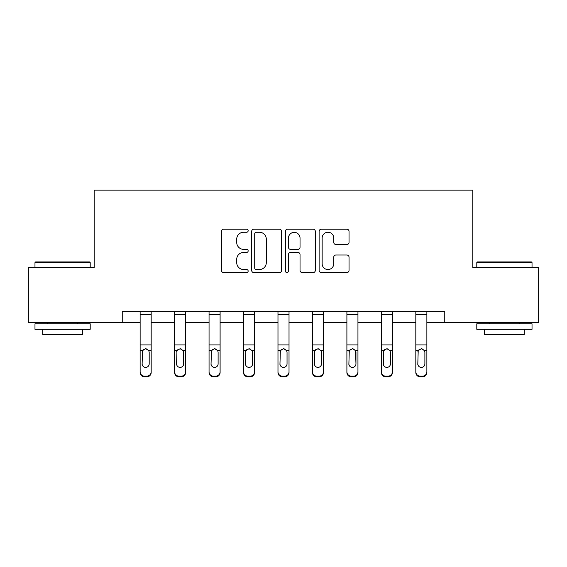 <?xml version="1.0" encoding="UTF-8"?>
<svg xmlns="http://www.w3.org/2000/svg" width="567" height="567" viewBox="0 0 567 567"><rect width="100%" height="100%" fill="white"/><g stroke="black" fill="none" stroke-linecap="round" stroke-linejoin="round"><path stroke-width="0.85" d="M248.155 230.726A1.517 1.517 0 0 0 246.638 229.21L223.596 229.21A2.169 2.169 0 0 0 221.428 231.379L221.428 270.409A2.169 2.169 0 0 0 223.596 272.578L246.638 272.578A1.517 1.517 0 0 0 248.155 271.061A1.517 1.517 0 0 0 246.638 269.545L243.654 269.545A6.939 6.939 0 0 1 236.715 262.606L236.715 259.353A6.939 6.939 0 0 1 243.654 252.414L246.638 252.414A1.517 1.517 0 0 0 248.155 250.89A1.517 1.517 0 0 0 246.638 249.374L243.654 249.374A6.939 6.939 0 0 1 236.715 242.435L236.715 239.182A6.939 6.939 0 0 1 243.654 232.243L246.638 232.243A1.517 1.517 0 0 0 248.155 230.726M346.869 244.497A2.169 2.169 0 0 0 349.038 242.329L349.038 231.379A2.169 2.169 0 0 0 346.869 229.21L321.283 229.21A2.169 2.169 0 0 0 319.115 231.379L319.115 270.409A2.169 2.169 0 0 0 321.283 272.578L346.869 272.578A2.169 2.169 0 0 0 349.038 270.409L349.038 257.184A2.169 2.169 0 0 0 346.869 255.015L335.919 255.015A2.169 2.169 0 0 0 333.75 257.184L333.75 263.74A5.798 5.798 0 0 1 327.953 269.545A5.798 5.798 0 0 1 322.148 263.74L322.148 238.048A5.798 5.798 0 0 1 327.953 232.243A5.798 5.798 0 0 1 333.75 238.048L333.75 242.329A2.169 2.169 0 0 0 335.919 244.497L346.869 244.497M122.238 322.687L28.35 322.687L28.35 267.461L94.179 267.461L94.179 190.143L472.821 190.143L472.821 267.461L538.65 267.461L538.65 322.687L444.762 322.687L444.762 311.644L122.238 311.644L122.238 322.687L140.127 322.687M281.601 231.379A2.169 2.169 0 0 0 279.432 229.21L253.846 229.21A2.169 2.169 0 0 0 251.677 231.379L251.677 270.409A2.169 2.169 0 0 0 253.846 272.578L279.432 272.578A2.169 2.169 0 0 0 281.601 270.409L281.601 231.379M287.568 229.21L313.154 229.21A2.169 2.169 0 0 1 315.323 231.379L315.323 270.409A2.169 2.169 0 0 1 313.154 272.578L302.204 272.578A2.169 2.169 0 0 1 300.035 270.409L300.035 254.583A2.169 2.169 0 0 0 297.866 252.414L290.602 252.414A2.169 2.169 0 0 0 288.433 254.583L288.433 271.061A1.517 1.517 0 0 1 286.916 272.578A1.517 1.517 0 0 1 285.399 271.061L285.399 231.379A2.169 2.169 0 0 1 287.568 229.21M151.176 322.687L174.593 322.687M185.636 322.687L209.053 322.687M220.102 322.687L243.512 322.687M254.562 322.687L277.979 322.687M289.021 322.687L312.438 322.687M323.488 322.687L346.898 322.687M357.947 322.687L381.364 322.687M392.407 322.687L415.824 322.687M426.873 322.687L444.762 322.687M256.234 232.243A1.517 1.517 0 0 0 254.718 233.767L254.718 268.021A1.517 1.517 0 0 0 256.234 269.545L259.374 269.545A6.939 6.939 0 0 0 266.313 262.606L266.313 239.182A6.939 6.939 0 0 0 259.374 232.243L256.234 232.243M300.035 238.154A5.798 5.798 0 0 0 294.23 232.357A5.798 5.798 0 0 0 288.433 238.154L288.433 247.205A2.169 2.169 0 0 0 290.602 249.374L297.866 249.374A2.169 2.169 0 0 0 300.035 247.205L300.035 238.154M140.127 351.32L140.127 371.782A4.416 4.38 -0 0 0 144.55 376.162L146.754 376.162A4.416 4.38 -0 0 0 151.176 371.782L151.176 372.469A4.416 4.38 180 0 1 146.754 376.857L146.754 376.162M149.185 363.894L149.185 352.256L149.185 363.894A3.537 3.508 180 0 1 145.655 367.395A3.537 3.508 180 0 0 149.185 363.894M142.119 364.581L142.119 363.894A3.537 3.508 180 0 0 145.655 367.395M143.805 349.222L142.508 350.626L142.119 351.979M147.498 349.222L145.655 348.705L148.795 350.626L149.185 352.256M151.176 311.644L151.176 371.782M140.127 311.644L140.127 371.782M144.55 376.162L144.55 376.857L146.754 376.857M144.55 376.857A4.416 4.38 180 0 1 140.127 372.469M140.127 350.626L142.508 350.626L142.119 363.894M142.508 350.626L145.655 348.705M35.643 261.94L89.543 261.94L90.203 262.599L34.977 262.599L35.643 261.94M62.59 329.314L34.977 329.314L34.977 323.792L90.203 323.792L90.203 329.314L62.59 329.314M82.47 329.314L82.47 334.395L42.709 334.395L42.709 329.314M477.457 261.94L531.357 261.94L532.023 262.599L476.797 262.599L477.457 261.94M504.41 329.314L476.797 329.314L476.797 323.792L532.023 323.792L532.023 329.314L504.41 329.314M524.291 329.314L524.291 334.395L484.53 334.395L484.53 329.314M174.593 351.32L174.593 371.782A4.416 4.38 -0 0 0 179.009 376.162L181.22 376.162A4.416 4.38 -0 0 0 185.636 371.782L185.636 372.469A4.416 4.38 180 0 1 181.22 376.857L181.22 376.162M183.651 363.894L183.651 352.256L183.651 363.894A3.537 3.508 180 0 1 180.115 367.395A3.537 3.508 180 0 0 183.651 363.894M176.578 364.581L176.578 363.894A3.537 3.508 180 0 0 180.115 367.395M178.272 349.222L176.968 350.626L176.578 351.979M181.957 349.222L180.115 348.705L183.254 350.626L183.651 352.256M209.053 351.32L209.053 371.782A4.416 4.38 -0 0 0 213.468 376.162L215.68 376.162A4.416 4.38 -0 0 0 220.102 371.782L220.102 372.469A4.416 4.38 180 0 1 215.68 376.857L215.68 376.162M218.111 363.894L218.111 352.256L218.111 363.894A3.537 3.508 180 0 1 214.574 367.395A3.537 3.508 180 0 0 218.111 363.894M211.044 364.581L211.044 363.894A3.537 3.508 180 0 0 214.574 367.395M212.731 349.222L211.434 350.626L211.044 351.979M216.424 349.222L214.574 348.705L217.721 350.626L218.111 352.256M185.636 311.644L185.636 371.782M174.593 311.644L174.593 371.782M179.009 376.162L179.009 376.857L181.22 376.857M179.009 376.857A4.416 4.38 180 0 1 174.593 372.469M174.593 350.626L176.968 350.626L176.578 363.894M176.968 350.626L180.115 348.705M220.102 311.644L220.102 371.782M209.053 311.644L209.053 371.782M213.468 376.162L213.468 376.857L215.68 376.857M213.468 376.857A4.416 4.38 180 0 1 209.053 372.469M209.053 350.626L211.434 350.626L211.044 363.894M211.434 350.626L214.574 348.705M243.512 351.32L243.512 371.782A4.416 4.38 -0 0 0 247.935 376.162L250.146 376.162A4.416 4.38 -0 0 0 254.562 371.782L254.562 372.469A4.416 4.38 180 0 1 250.146 376.857L250.146 376.162M252.57 363.894L252.57 352.256L252.57 363.894A3.537 3.508 180 0 1 249.041 367.395A3.537 3.508 180 0 0 252.57 363.894M245.504 364.581L245.504 363.894A3.537 3.508 180 0 0 249.041 367.395M247.191 349.222L245.894 350.626L245.504 351.979M250.883 349.222L249.041 348.705L252.18 350.626L252.57 352.256M277.979 351.32L277.979 371.782A4.416 4.38 -0 0 0 282.394 376.162L284.606 376.162A4.416 4.38 -0 0 0 289.021 371.782L289.021 372.469A4.416 4.38 180 0 1 284.606 376.857L284.606 376.162M287.037 363.894L287.037 352.256L287.037 363.894A3.537 3.508 180 0 1 283.5 367.395A3.537 3.508 180 0 0 287.037 363.894M279.963 364.581L279.963 363.894A3.537 3.508 180 0 0 283.5 367.395M281.657 349.222L280.36 350.626L279.963 351.979M285.343 349.222L283.5 348.705L286.64 350.626L287.037 352.256M312.438 351.32L312.438 371.782A4.416 4.38 -0 0 0 316.854 376.162L319.065 376.162A4.416 4.38 -0 0 0 323.488 371.782L323.488 372.469A4.416 4.38 180 0 1 319.065 376.857L319.065 376.162M321.496 363.894L321.496 352.256L321.496 363.894A3.537 3.508 180 0 1 317.959 367.395A3.537 3.508 180 0 0 321.496 363.894M314.43 364.581L314.43 363.894A3.537 3.508 180 0 0 317.959 367.395M316.117 349.222L314.82 350.626L314.43 351.979M319.809 349.222L317.959 348.705L321.106 350.626L321.496 352.256M254.562 311.644L254.562 371.782M243.512 311.644L243.512 371.782M247.935 376.162L247.935 376.857L250.146 376.857M247.935 376.857A4.416 4.38 180 0 1 243.512 372.469M243.512 350.626L245.894 350.626L245.504 363.894M245.894 350.626L249.041 348.705M289.021 311.644L289.021 371.782M277.979 311.644L277.979 371.782M282.394 376.162L282.394 376.857L284.606 376.857M282.394 376.857A4.416 4.38 180 0 1 277.979 372.469M277.979 350.626L280.36 350.626L279.963 363.894M280.36 350.626L283.5 348.705M323.488 311.644L323.488 371.782M312.438 311.644L312.438 371.782M316.854 376.162L316.854 376.857L319.065 376.857M316.854 376.857A4.416 4.38 180 0 1 312.438 372.469M312.438 350.626L314.82 350.626L314.43 363.894M314.82 350.626L317.959 348.705M357.947 311.644L357.947 372.469A4.416 4.38 180 0 1 353.532 376.857L353.532 376.162A4.416 4.38 -0 0 0 357.947 371.782M351.32 376.162L351.32 376.857A4.416 4.38 180 0 1 346.898 372.469L346.898 371.782A4.416 4.38 -0 0 0 351.32 376.162L353.532 376.162M346.898 311.644L346.898 371.782M351.32 376.857L353.532 376.857M355.566 350.626L355.956 363.894A3.537 3.508 180 0 1 352.426 367.395A3.537 3.508 180 0 1 348.889 363.894L349.279 350.626L352.426 348.705L355.566 350.626L357.947 350.626M346.898 351.32L346.898 372.469M352.426 367.395A3.537 3.508 180 0 0 355.956 363.894L355.956 352.256M348.889 364.581L348.889 363.894M350.576 349.222L349.279 350.626L348.889 351.979M354.269 349.222L352.426 348.705M381.364 351.32L381.364 371.782A4.416 4.38 -0 0 0 385.78 376.162L387.991 376.162A4.416 4.38 -0 0 0 392.407 371.782L392.407 372.469A4.416 4.38 180 0 1 387.991 376.857L387.991 376.162M390.422 363.894L390.422 352.256L390.422 363.894A3.537 3.508 180 0 1 386.885 367.395A3.537 3.508 180 0 0 390.422 363.894M383.349 364.581L383.349 363.894A3.537 3.508 180 0 0 386.885 367.395M385.043 349.222L383.746 350.626L383.349 351.979M388.728 349.222L386.885 348.705L390.032 350.626L390.422 352.256M392.407 311.644L392.407 371.782M381.364 311.644L381.364 371.782M385.78 376.162L385.78 376.857L387.991 376.857M385.78 376.857A4.416 4.38 180 0 1 381.364 372.469M381.364 350.626L383.746 350.626L383.349 363.894M383.746 350.626L386.885 348.705M415.824 351.32L415.824 371.782A4.416 4.38 -0 0 0 420.246 376.162L422.45 376.162A4.416 4.38 -0 0 0 426.873 371.782L426.873 372.469A4.416 4.38 180 0 1 422.45 376.857L422.45 376.162M424.881 363.894L424.881 352.256L424.881 363.894A3.537 3.508 180 0 1 421.345 367.395A3.537 3.508 180 0 0 424.881 363.894M417.815 364.581L417.815 363.894A3.537 3.508 180 0 0 421.345 367.395M419.502 349.222L418.205 350.626L417.815 351.979M423.195 349.222L421.345 348.705L424.492 350.626L424.881 352.256M426.873 311.644L426.873 371.782M415.824 311.644L415.824 371.782M420.246 376.162L420.246 376.857L422.45 376.857M420.246 376.857A4.416 4.38 180 0 1 415.824 372.469M415.824 350.626L418.205 350.626L417.815 363.894M418.205 350.626L421.345 348.705M140.127 311.687L151.176 311.687M148.795 350.626L151.176 350.626M140.127 344.913L151.176 344.913M140.127 314.72L151.176 314.72M174.593 311.687L185.636 311.687M183.254 350.626L185.636 350.626M174.593 344.913L185.636 344.913M174.593 314.72L185.636 314.72M209.053 311.687L220.102 311.687M217.721 350.626L220.102 350.626M209.053 344.913L220.102 344.913M209.053 314.72L220.102 314.72M243.512 311.687L254.562 311.687M252.18 350.626L254.562 350.626M243.512 344.913L254.562 344.913M243.512 314.72L254.562 314.72M277.979 311.687L289.021 311.687M286.64 350.626L289.021 350.626M277.979 344.913L289.021 344.913M277.979 314.72L289.021 314.72M312.438 311.687L323.488 311.687M321.106 350.626L323.488 350.626M312.438 344.913L323.488 344.913M312.438 314.72L323.488 314.72M346.898 311.687L357.947 311.687M346.898 350.626L349.279 350.626M346.898 344.913L357.947 344.913M346.898 314.72L357.947 314.72M381.364 311.687L392.407 311.687M390.032 350.626L392.407 350.626M381.364 344.913L392.407 344.913M381.364 314.72L392.407 314.72M415.824 311.687L426.873 311.687M424.492 350.626L426.873 350.626M415.824 344.913L426.873 344.913M415.824 314.72L426.873 314.72M34.977 267.461L34.977 262.599M47.571 323.792L47.571 322.687M77.615 323.792L77.615 322.687M90.203 267.461L90.203 262.599M476.797 267.461L476.797 262.599M489.385 323.792L489.385 322.687M519.429 323.792L519.429 322.687M532.023 267.461L532.023 262.599"/></g></svg>
